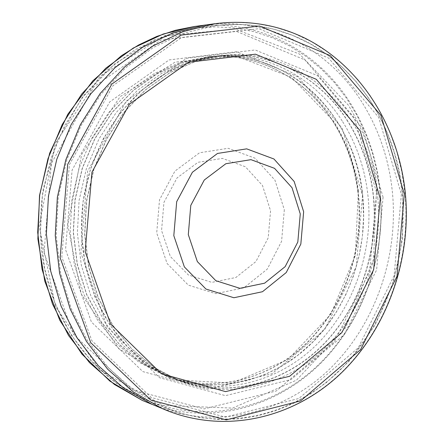 <?xml version="1.0" encoding="UTF-8"?>
<svg xmlns="http://www.w3.org/2000/svg" width="444" height="444" viewBox="0 0 444 444"><rect width="100%" height="100%" fill="white"/><g stroke="black" fill="none" stroke-linecap="round" stroke-linejoin="round"><path stroke-width="0.33" stroke-dasharray="2.22 1.67" d="M204.778 25.119L204.967 25.092C267.887 16.339 328.949 48.945 362.276 102.719C377.761 127.622 387.529 155.056 391.58 185.026L392.379 191.886C398.89 258.23 374.126 327.567 326.973 371.595C279.77 415.301 211.427 430.358 152.087 404.379M373.698 198.135L372.954 191.603C369.513 165.989 361.172 142.596 347.941 121.428C320.54 77.545 271.617 50.644 220.773 55.628C204.345 57.182 188.378 61.799 172.866 69.475C126.912 92.38 91.347 143.44 83.244 200.943C75.252 258.458 95.41 317.521 133.272 352.464C146.098 364.235 160.217 373.182 175.619 379.304C224.892 398.59 280.797 385.037 319.63 348.24C358.391 311.183 378.865 253.469 373.698 198.135M362.076 191.458C358.735 166.134 350.538 142.99 337.479 122.017C317.499 90.754 290.354 70.18 256.049 60.284C241.669 56.449 226.923 55.173 211.81 56.455L184.365 61.871L157.92 73.199L133.527 90.16L112.199 112.215L94.85 138.578L82.245 168.237L74.947 200L73.271 232.567L77.267 264.596L86.73 294.794L101.193 321.967L119.991 345.105L142.302 363.403L167.194 376.301C181.363 381.768 195.882 384.676 210.745 385.02L229.32 384.093L247.591 380.525L265.279 374.425L282.112 365.928L297.863 355.217L312.299 342.474L325.241 327.933L336.508 311.81L345.959 294.366L353.474 275.852L358.963 256.543L362.354 236.708L363.592 216.628L362.665 196.587L362.076 191.458M342.668 121.734C355.811 142.802 364.08 166.067 367.471 191.531L368.143 197.358C373.393 252.259 353.185 309.579 314.763 346.475C276.273 383.117 220.773 396.781 171.723 377.911L146.181 364.585L123.915 346.142L105.167 322.877L90.759 295.587L81.341 265.29L77.378 233.161L79.076 200.505L86.38 168.648L98.979 138.889L116.311 112.415L137.623 90.237L162.005 73.143L188.445 61.666L216.622 56.022C267.077 51.371 315.529 78.188 342.668 121.734M362.52 195.504L356.227 266.727L324.47 329.842L272.083 373.698L207.609 389.283L142.851 371.606L91.414 321.994L65.546 249.567L72.095 170.124L109.701 101.915L169.092 59.929L236.474 51.748L297.857 76.801L342.163 128.216L362.52 195.504M284.321 209.74L281.579 241.347L267.255 269.12L243.9 287.823L215.784 293.667L188.323 285.126L167.105 263.503L156.715 232.972L159.507 199.844L174.914 171.123L199.567 152.764L228.216 148.296L255.056 158.203L274.953 180.159L284.321 209.74M270.557 210.772L268.22 237.818L255.922 261.56L235.892 277.483L211.844 282.378L188.417 275.002L170.374 256.532L161.561 230.553L163.936 202.403L177.017 177.972L197.991 162.299L222.433 158.403L245.404 166.778L262.487 185.487L270.557 210.772M383.072 197.125L376.606 269.974L344.294 334.582L291.042 379.565L225.469 395.665L159.568 377.716L107.193 326.984L80.869 252.764L87.607 171.284L126.013 101.326L186.569 58.303L255.167 49.967L317.543 75.658L362.487 128.288L383.072 197.125M170.407 411.904C229.831 433.971 296.176 416.466 341.813 372.166C387.368 327.528 411.133 259.124 405.011 193.534L401.837 171.867L396.764 151.465L389.76 131.812L380.874 113.12L370.179 95.615L357.781 79.52L343.773 65.035L328.305 52.364L311.533 41.692L293.623 33.2L274.792 27.04L255.245 23.338L235.231 22.2L215.013 23.704M377.888 198.723L377.827 198.085C371.334 116.012 302.963 46.942 224.448 55.278L196.759 60.917L170.091 72.522L145.493 89.821L123.981 112.26L106.482 139.05L93.756 169.158L86.375 201.398L84.649 234.443L88.633 266.944L98.118 297.597L112.643 325.197L131.546 348.718L153.99 367.36L179.054 380.547C228.471 399.905 284.526 386.302 323.493 349.378C362.387 312.199 382.978 254.284 377.888 198.723M358.347 191.053C355.017 165.629 346.803 142.374 333.699 121.295L291.525 77.312L235.764 55.889L175.058 62.138L120.102 96.681L81.668 154.423L67.771 224.775L81.241 293.995L118.87 348.829L172.672 379.842L232.362 383.022L287.834 359.568L330.774 314.541L355.355 255.439L358.347 191.053M358.097 191.403C354.795 166.184 346.647 143.129 333.649 122.228C306.737 78.877 258.48 52.153 208.258 56.771L180.908 62.16L154.556 73.438L130.253 90.315L109.002 112.265L91.719 138.5L79.171 168.015L71.906 199.628L70.241 232.034L74.231 263.914L83.661 293.967L98.074 321.018L116.816 344.05L139.055 362.265L163.858 375.113C213.309 394.117 269.319 379.853 307.587 342.363C345.787 304.634 365.001 246.365 358.097 191.403M152.164 404.384C211.283 425.535 277.006 407.226 321.434 362.559C365.778 317.582 387.712 249.334 379.492 184.954C375.552 155.35 365.945 128.233 350.666 103.602C317.754 50.361 257.292 17.976 194.977 26.424M376.723 185.414C372.838 156.171 363.353 129.387 348.263 105.056L299.589 54.107L234.976 28.999L164.274 35.97L100.028 76.124L55.095 143.673L39.155 226.074L55.528 306.86L100.161 370.279L163.27 405.439L232.623 408.097L296.525 380.136L345.626 327.716L373.521 259.507L376.723 185.414M142.352 400.433L151.815 404.256M362.754 195.987C355.877 115.651 288.395 48.374 211.239 56.532L183.91 62.071L157.598 73.476L133.339 90.465L112.138 112.499L94.894 138.794L82.362 168.359L75.103 200.005L73.415 232.451L77.367 264.369L86.741 294.477L101.082 321.595L119.741 344.722L141.902 363.064L166.65 376.051C215.556 395.182 271.073 381.773 309.573 345.299C348.002 308.574 368.181 251.359 362.815 196.614L362.754 195.987M347.757 121.451C320.496 77.794 271.933 50.932 221.351 55.6L193.656 61.083L166.961 72.555L142.324 89.738L120.779 112.077L103.252 138.789L90.509 168.837L83.128 201.015L81.418 234.005L85.448 266.45L94.988 297.03L109.579 324.542L128.549 347.952L151.065 366.461L176.174 379.498C226.396 398.829 283.255 384.088 322 345.709C360.678 307.082 379.992 247.574 372.766 191.603C369.319 166.001 360.989 142.613 347.757 121.451M376.601 192.446L369.586 271.611L334.382 341.88L276.185 391.02L204.212 408.902L131.513 389.627L73.421 334.293L44.034 252.925L51.371 163.464L93.9 86.824L160.878 40.027L236.486 31.413L304.961 59.907L354.129 117.505L376.601 192.446M380.103 192.135C386.308 257.015 361.86 324.681 315.545 367.532C269.181 410.084 202.231 424.564 144.15 399.145L116.439 383.289L91.708 361.594L70.951 334.682L55.045 303.424L44.705 268.92L40.415 232.451L42.408 195.421L50.622 159.285L64.719 125.447L84.094 95.188L107.931 69.608L135.237 49.567L164.94 35.659L195.904 28.188L215.518 26.829L234.937 28.005L253.896 31.652L272.178 37.662L289.555 45.921L305.833 56.271L320.846 68.554L334.437 82.584L346.47 98.168L356.837 115.107L365.451 133.189L372.233 152.198L377.128 171.922L380.103 192.135M401.376 194.283L394.128 275.602L358.208 347.846L298.868 398.484L225.441 417.088L151.193 397.48L91.825 340.653L61.799 256.865L69.397 164.652L113.02 85.653L181.579 37.485L258.819 28.688L328.616 58.064L378.61 117.294L401.376 194.283M402.27 193.767C408.48 260.206 383.594 329.509 336.474 373.526C289.31 417.216 221.156 432.284 161.955 406.365L133.705 390.165L108.486 367.959L87.313 340.376L71.096 308.303L60.556 272.871L56.205 235.409L58.269 197.364L66.694 160.228L81.124 125.452L100.938 94.367L125.297 68.104L153.191 47.536L183.494 33.272L215.074 25.635L235.065 24.259L254.839 25.486L274.142 29.243L292.74 35.426L310.411 43.912L326.962 54.534L342.213 67.138L356.01 81.524L368.22 97.502L378.732 114.863L387.462 133.389L394.322 152.864L399.273 173.06L402.27 193.767M220.773 55.628L224.448 55.278L196.836 60.9L170.224 72.494L145.654 89.771L124.159 112.21L106.66 139.011L93.928 169.147L86.536 201.415L84.81 234.499L88.794 267.027L98.274 297.691L112.793 325.286L131.668 348.79L154.074 367.399L179.071 380.552L175.619 379.304M167.188 376.296L163.847 375.108C213.181 394.072 269.058 379.836 307.298 342.346C345.471 304.617 364.691 246.309 357.786 191.331C354.484 166.095 346.331 143.024 333.344 122.128C306.454 78.827 258.341 52.17 208.258 56.771L211.81 56.455M256.049 60.284C241.486 56.399 226.551 55.15 211.244 56.532L215.901 56.088M210.745 385.02C195.693 384.671 180.997 381.685 166.667 376.057L171.04 377.644M172.866 69.475C188.572 61.705 204.734 57.082 221.351 55.6L216.622 56.022M133.372 352.558C146.342 364.43 160.606 373.41 176.163 379.492L171.717 377.911M144.15 399.145C89.943 375.224 48.324 316.2 41.242 247.38C39.843 227.711 40.537 208.047 43.329 188.389L57.298 140.804L81.801 98.013L114.796 63.708L153.763 40.032L195.904 28.188L215.074 25.635C248.213 21.701 279.182 27.306 307.981 42.458C361.15 71.184 396.425 130.02 402.714 193.884L402.458 239.272L393.112 283.722L375.097 325.025L349.173 361.094L326.912 382.145L310.883 393.634L293.817 403.191L275.885 410.672L257.281 415.95L238.217 418.914L218.909 419.486L199.595 417.599L180.525 413.225L161.955 406.365L144.15 399.145"/><path stroke-width="0.67" d="M152.087 404.379L123.288 387.795L98.241 365.617L77.228 338.134L61.133 306.243L50.688 271.051L46.376 233.866L48.429 196.115L56.788 159.263L71.101 124.747L90.77 93.862L114.957 67.732L142.668 47.225L172.805 32.939L204.778 25.119M300.266 213.947L297.824 241.991L285.176 266.628L264.602 283.183L239.904 288.317L215.851 280.713L197.336 261.583L188.306 234.626L190.787 205.389L204.279 180.009L225.857 163.719L250.971 159.662L274.536 168.337L292.03 187.734L300.266 213.947M303.646 211.744L300.827 244.1L286.241 272.544L262.476 291.725L233.883 297.746L205.944 289.044L184.365 266.922L173.809 235.647L176.684 201.704L192.396 172.261L217.51 153.446L246.67 148.857L273.954 159.002L294.156 181.474L303.646 211.744M204.234 25.191L215.013 23.704L183.244 31.552L152.769 46.048L124.736 66.861L100.255 93.384L80.342 124.736L65.834 159.785L57.359 197.203L55.261 235.531L59.607 273.276L70.163 308.991L86.425 341.347L107.664 369.219L132.978 391.697L161.35 408.158L170.407 411.904M404.312 194.084L381.002 115.473L330.247 55.628L259.49 26.03L181.235 35.109L111.81 84.088L67.71 164.291L60.162 257.82L90.743 342.696L151.004 400.155L226.251 419.869L300.582 400.904L360.622 349.561L396.958 276.407L404.312 194.084M380.247 198.579L360.123 130.697L316.278 79.293L255.444 54.19L188.567 62.254L129.509 104.09L91.958 172.155L85.165 251.515L110.545 323.97L161.377 373.72L225.563 391.619L289.627 376.284L341.813 332.661L373.637 269.719L380.247 198.579M194.977 26.424L163.264 34.016L133.317 48.035L105.777 68.237L81.74 94.023L62.204 124.525L47.991 158.641L39.71 195.077L37.707 232.406L42.036 269.169L52.475 303.957L68.526 335.464L89.466 362.593L114.408 384.454L142.352 400.433M151.815 404.256L152.164 404.384M405.372 193.684C411.644 260.961 386.374 331.124 338.528 375.607C290.642 419.769 221.384 434.826 161.377 408.169L151.376 404.062M215.013 23.704C246.836 19.703 276.795 24.514 304.884 38.129C360.955 66.045 398.584 126.723 405.3 192.924L405.372 193.678M204.873 25.103L194.483 26.49L175.502 30.253L156.826 36.419L138.706 44.938L121.395 55.744L92.79 80.869L67.788 114.308L49.689 153.141L39.522 195.399L37.873 238.839L44.777 281.18L59.774 320.241L81.929 354.09L109.962 381.18L142.313 400.416L152.053 404.362"/></g></svg>
